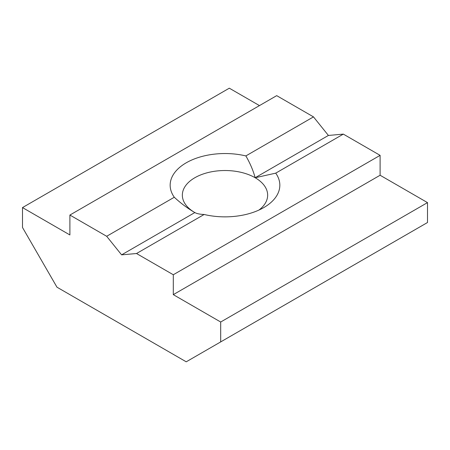 <?xml version="1.0" encoding="UTF-8"?>
<svg xmlns="http://www.w3.org/2000/svg" width="450" height="450" viewBox="0 0 450 450"><rect width="100%" height="100%" fill="white"/><g stroke="black" fill="none" stroke-linecap="round" stroke-linejoin="round"><path stroke-width="0.67" d="M106.672 236.284L69.896 215.049L276.699 95.647L313.481 116.882L328.404 135.45L343.327 134.117L380.104 155.351L173.301 274.748L136.519 253.519L121.596 254.852L106.672 236.284L174.285 197.246C180.816 203.299 187.667 208.406 194.839 212.563L194.839 212.563A42.654 24.626 180 0 1 182.346 195.148A42.654 24.626 180 0 1 194.839 177.739A42.654 24.626 180 0 1 255.161 177.739A42.654 24.626 180 0 1 267.654 195.148A42.654 24.626 180 0 1 258.924 210.077M69.896 215.049L69.896 234.951L22.5 207.585L22.5 227.486L56.97 287.19L186.221 361.811L220.691 341.91L220.691 322.014L173.301 294.649L173.301 274.748M174.285 197.246A54.838 31.663 180 0 1 186.221 162.81A54.838 31.663 180 0 1 245.863 155.919L313.481 116.882M343.327 134.117L275.715 173.154A54.838 31.663 180 0 1 263.779 207.585A54.838 31.663 180 0 1 204.137 214.481L136.519 253.519M380.104 155.351L380.104 175.247L427.5 202.612L427.5 222.514L220.691 341.91M22.5 207.585L229.309 88.189L259.47 105.598M380.104 175.247L173.301 294.649M427.5 202.612L220.691 322.014M275.715 173.154L255.161 177.739C253.221 170.556 250.121 163.288 245.863 155.919M121.596 254.852L194.839 212.563C196.779 213.666 199.879 214.307 204.137 214.481M255.161 177.739L328.404 135.45"/></g></svg>
